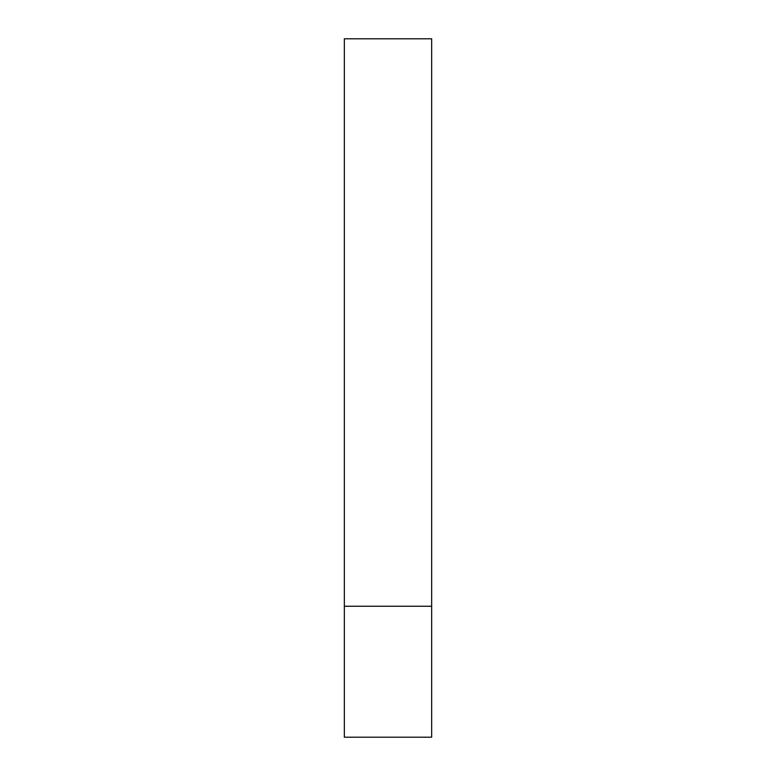 <?xml version="1.0" encoding="UTF-8"?>
<svg xmlns="http://www.w3.org/2000/svg" width="776" height="776" viewBox="0 0 776 776"><rect width="100%" height="100%" fill="white"/><g stroke="black" fill="none" stroke-linecap="round" stroke-linejoin="round"><path stroke-width="1.16" d="M431.65 606.25L344.35 606.25L431.65 606.25L431.65 38.8L344.35 38.8L344.35 737.2L431.65 737.2L431.65 606.25"/></g></svg>
